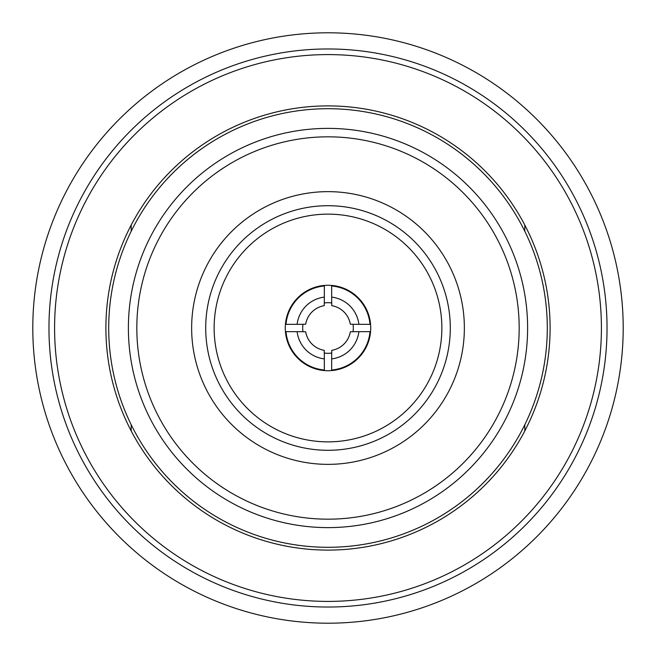 <?xml version="1.0" encoding="UTF-8"?>
<svg xmlns="http://www.w3.org/2000/svg" width="656" height="656" viewBox="0 0 656 656"><rect width="100%" height="100%" fill="white"/><g stroke="black" fill="none" stroke-linecap="round" stroke-linejoin="round"><path stroke-width="0.98" d="M328 601.413A273.413 273.413 0 0 1 54.587 328A273.413 273.413 0 0 1 328 54.587A273.413 273.413 0 0 1 601.413 328A273.413 273.413 0 0 1 328 601.413M328 607.038A279.038 279.038 0 0 1 48.962 328A279.038 279.038 0 0 1 328 48.962A279.038 279.038 0 0 1 607.038 328A279.038 279.038 0 0 1 328 607.038M328 623.2A295.2 295.2 0 0 0 623.2 328A295.2 295.2 0 0 0 328 32.8A295.2 295.2 0 0 0 32.8 328A295.2 295.2 0 0 0 328 623.2M131.2 225.049L131.2 231.265L131.2 225.049A222.105 222.105 0 0 1 328 105.895A222.105 222.105 0 0 0 131.2 430.951A222.105 222.105 0 0 0 524.8 430.951A222.105 222.105 0 0 0 328 105.895M305.655 331.772A22.665 22.665 0 0 0 324.228 350.345L324.343 358.881A31.094 31.094 0 0 1 297.119 331.657L305.655 331.772M331.772 350.345A22.665 22.665 0 0 0 350.345 331.772L358.881 331.657A31.094 31.094 0 0 1 331.657 358.881L331.772 350.345M358.881 324.343L350.345 324.228A22.665 22.665 0 0 0 331.772 305.655L331.657 297.119A31.094 31.094 0 0 1 358.881 324.343L370.017 324.343L370.361 322.375A42.73 42.73 0 0 0 333.625 285.639L331.657 285.983L331.657 297.119M324.343 297.119L324.228 305.655A22.665 22.665 0 0 0 305.655 324.228L297.119 324.343A31.094 31.094 0 0 1 324.343 297.119L324.343 285.983L322.375 285.639A42.73 42.73 0 0 1 333.625 285.639M519.175 328A191.175 191.175 0 0 0 328 136.825A191.175 191.175 0 0 0 136.825 328A191.175 191.175 0 0 0 328 519.175A191.175 191.175 0 0 0 519.175 328M527.613 328A199.613 199.613 0 0 0 328 128.387A199.613 199.613 0 0 0 128.387 328A199.613 199.613 0 0 0 328 527.613A199.613 199.613 0 0 0 527.613 328M131.2 430.951L131.2 424.735L131.2 430.951M297.119 331.657L285.983 331.657L285.639 333.625A42.73 42.73 0 0 1 285.639 322.375L285.983 324.343L297.119 324.343M285.983 331.657A42.173 42.173 0 0 0 324.343 370.017L322.375 370.361A42.73 42.73 0 0 0 370.361 322.375M353.035 331.682A25.305 25.305 0 0 0 353.035 324.31M370.361 333.625L370.017 331.657L358.881 331.657M324.343 285.983A42.173 42.173 0 0 0 285.983 324.343M370.017 324.343A42.173 42.173 0 0 0 331.657 285.983M370.017 331.657A42.173 42.173 0 0 1 331.657 370.017L331.657 358.881M324.343 370.017L324.343 358.881M302.965 324.318A25.305 25.305 0 0 0 302.965 331.69M331.657 370.017L333.625 370.361M324.318 353.035A25.305 25.305 0 0 0 331.69 353.035M331.682 302.965A25.305 25.305 0 0 0 324.31 302.965M328 441.865A113.865 113.865 0 0 0 441.865 328A113.865 113.865 0 0 0 328 214.135A113.865 113.865 0 0 0 214.135 328A113.865 113.865 0 0 0 328 441.865M328 450.295A122.295 122.295 0 0 0 450.295 328A122.295 122.295 0 0 0 328 205.705A122.295 122.295 0 0 0 205.705 328A122.295 122.295 0 0 0 328 450.295M328 191.642A136.358 136.358 0 0 0 191.642 328A136.358 136.358 0 0 0 328 464.358A136.358 136.358 0 0 0 464.358 328A136.358 136.358 0 0 0 328 191.642M328 547.293A219.293 219.293 0 0 0 547.293 328A219.293 219.293 0 0 0 328 108.707A219.293 219.293 0 0 0 108.707 328A219.293 219.293 0 0 0 328 547.293M524.8 225.049L524.8 231.265L524.8 225.049M524.8 424.735L524.8 430.951L524.8 424.735M322.375 370.361A42.73 42.73 0 0 1 285.639 333.625M285.639 322.375A42.73 42.73 0 0 1 322.375 285.639"/></g></svg>
